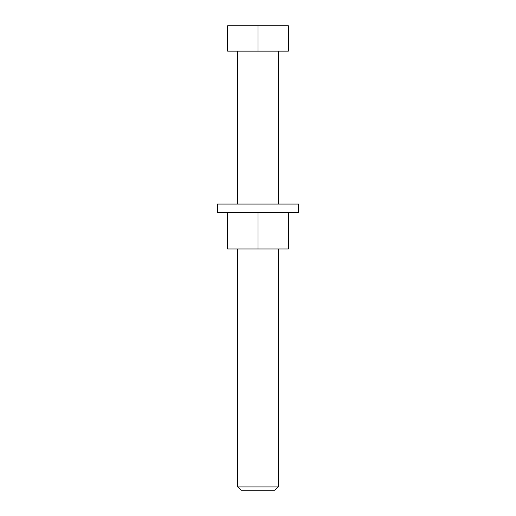 <?xml version="1.0" encoding="UTF-8"?>
<svg xmlns="http://www.w3.org/2000/svg" width="516" height="516" viewBox="0 0 516 516"><rect width="100%" height="100%" fill="white"/><g stroke="black" fill="none" stroke-linecap="round" stroke-linejoin="round"><path stroke-width="0.77" d="M237.734 486.943L278.266 486.943L275.009 490.2L240.991 490.2L237.734 486.943L237.734 248.983M237.734 204.059L237.734 51.129M278.266 486.943L278.266 248.983M278.266 204.059L278.266 51.129M288.399 51.129L227.601 51.129L227.601 25.8L288.399 25.8L288.399 51.129M258 51.129L258 25.8M227.601 212.502L227.601 248.983L258 248.983L258 212.502M258 248.983L288.399 248.983L288.399 212.502M217.468 212.502L217.468 204.059L298.532 204.059L298.532 212.502L217.468 212.502"/></g></svg>
